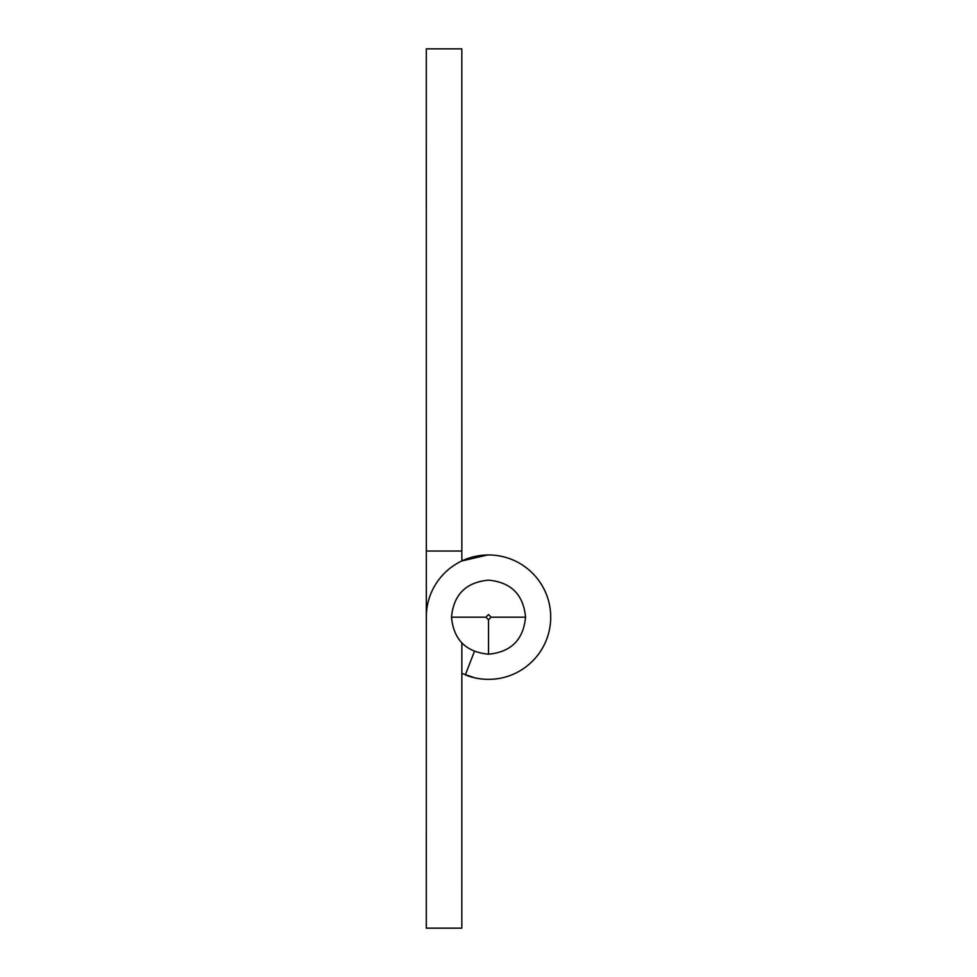 <?xml version="1.0" encoding="UTF-8"?>
<svg xmlns="http://www.w3.org/2000/svg" width="977" height="977" viewBox="0 0 977 977"><rect width="100%" height="100%" fill="white"/><g stroke="black" fill="none" stroke-linecap="round" stroke-linejoin="round"><path stroke-width="1.47" d="M426.314 683.302L426.314 551.028L461.852 551.028L461.852 560.945L487.584 554.985A80.285 70.368 -106.5 0 1 488.524 554.973C522.866 554.973 550.71 582.817 550.71 617.159C550.71 651.512 522.866 679.357 488.524 679.357A80.273 70.368 106.5 0 1 470.804 676.805A80.273 70.368 106.5 0 1 465.321 674.887L474.407 651.403M461.852 642.842L461.828 928.15L426.29 928.15L426.314 617.024C426.314 582.683 454.183 554.973 488.524 554.973C522.866 554.973 550.71 582.829 550.71 617.171C550.71 651.512 522.866 679.357 488.524 679.357A80.273 70.368 106.5 0 1 474.566 677.782L461.84 673.385M426.314 551.028L426.29 48.85L461.828 48.85L461.852 551.028M451.508 617.171C453.621 639.727 465.956 652.074 488.524 654.187C511.081 652.074 523.416 639.727 525.541 617.171C523.416 594.614 511.081 582.268 488.524 580.155C465.956 582.268 453.621 594.614 451.508 617.171L485.911 617.171L488.524 614.557L491.126 617.171L488.524 619.784L485.911 617.171M488.524 654.187L488.524 619.784M525.541 617.171L491.126 617.171"/></g></svg>
